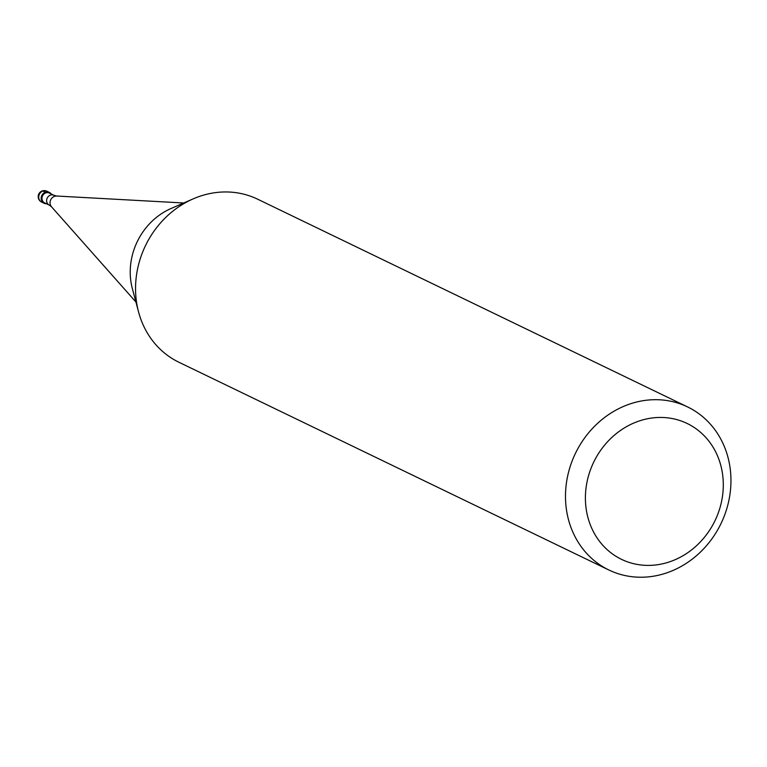 <?xml version="1.0" encoding="UTF-8"?>
<svg xmlns="http://www.w3.org/2000/svg" width="767" height="767" viewBox="0 0 767 767"><rect width="100%" height="100%" fill="white"/><g stroke="black" fill="none" stroke-linecap="round" stroke-linejoin="round"><path stroke-width="1.15" d="M46.432 203.725A6.04 5.388 -64.2 0 1 44.055 203.245A6.04 5.388 -64.2 0 1 41.322 199.708A6.04 5.388 -64.2 0 1 43.316 193.466A6.04 5.388 -64.2 0 1 49.309 192.383A6.04 5.388 -64.2 0 1 51.159 193.946A6.04 5.388 115.8 0 0 44.381 192.68A6.04 5.388 115.8 0 0 41.322 199.708A6.04 5.388 115.8 0 0 46.432 203.725M42.099 199.641A5.436 4.851 115.8 0 0 44.563 202.824L49.222 205.077A5.436 4.851 -64.2 0 1 46.758 201.884A5.436 4.851 -64.2 0 1 48.551 196.266A5.436 4.851 -64.2 0 1 53.949 195.288L49.289 193.044A5.436 4.851 115.8 0 0 43.901 194.022A5.436 4.851 115.8 0 0 42.099 199.641M138.549 311.92L132.346 288.565A64.102 57.209 115.8 0 1 131.857 286.599A64.102 57.209 -64.2 0 1 171.012 208.528L193.169 198.874A90.535 80.813 115.8 0 0 137.859 309.149A90.535 80.813 115.8 0 0 138.549 311.92A90.535 80.813 115.8 0 0 178.893 362.245L608.835 569.977A90.535 80.813 -64.2 0 1 567.801 516.881A90.535 80.813 -64.2 0 1 597.771 423.192A90.535 80.813 -64.2 0 1 687.606 406.941A90.535 80.813 -64.2 0 1 728.65 460.047A90.535 80.813 -64.2 0 1 698.67 553.736A90.535 80.813 -64.2 0 1 608.835 569.977M687.606 406.941L257.674 199.209A90.535 80.813 115.8 0 0 193.169 198.874M721.373 467.736A75.444 67.343 -64.2 0 1 670.531 561.511A75.444 67.343 -64.2 0 1 587.33 515.108A75.444 67.343 -64.2 0 1 638.173 421.332A75.444 67.343 -64.2 0 1 721.373 467.736M42.933 191.021L45.387 192.21M49.309 192.383L46.854 191.194A6.04 5.388 115.8 0 0 40.872 192.277A6.04 5.388 115.8 0 0 38.868 198.528A6.04 5.388 115.8 0 0 41.61 202.066L44.055 203.245M53.949 195.288L56.643 196.026A6.347 5.666 115.8 0 0 50.2 204.233A6.347 5.666 115.8 0 0 51.466 206.735L135.903 301.977M46.854 191.194A6.04 6.04 0 0 0 38.35 197.991A6.04 6.04 0 0 0 41.61 202.066M49.222 205.077L51.466 206.735M56.643 196.026L183.735 202.987"/></g></svg>
